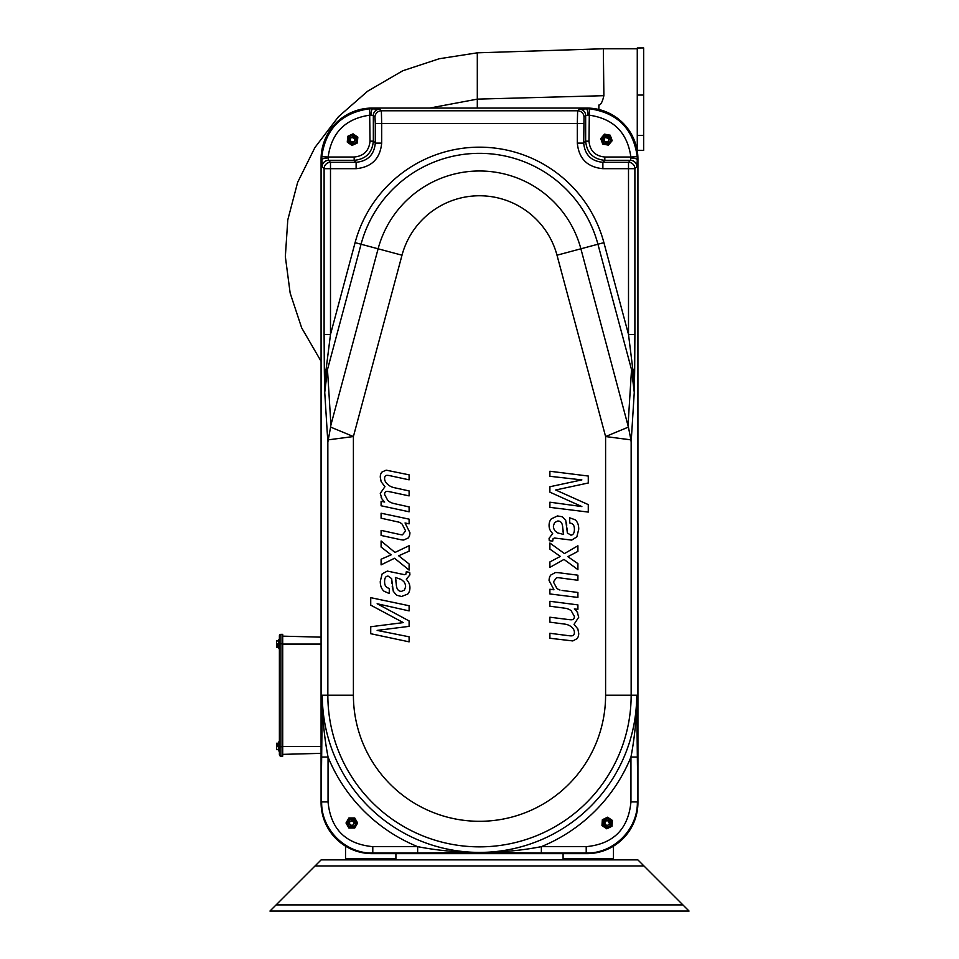 <?xml version="1.0" encoding="UTF-8"?>
<svg xmlns="http://www.w3.org/2000/svg" width="959" height="959" viewBox="0 0 959 959"><rect width="100%" height="100%" fill="white"/><g stroke="black" fill="none" stroke-linecap="round" stroke-linejoin="round"><path stroke-width="1.44" d="M328.062 439.869L353.403 436.537L330.591 427.091L327.846 442.147L324.741 392.387L326.108 369.239L327.475 369.599L324.741 392.387L324.418 376.012A186.394 9.758 90 0 1 324.334 370.474A6.401 1.87 -0.9 0 1 326.108 369.239L330.495 334.451L324.106 334.451L324.334 370.474M321.661 801.928C320.965 829.247 345.468 853.75 372.787 853.042L372.188 853.642A51.33 51.187 -45 0 1 321.073 802.515L321.661 757.059L328.05 757.059L328.05 801.928L321.661 801.928M630.95 801.928C628.301 829.103 613.388 844.016 586.213 846.653L541.356 846.653A163.593 163.593 0 0 0 630.95 757.059L637.339 757.059L637.927 802.515A51.33 51.187 45 0 1 586.812 853.642L586.213 853.042C613.532 853.75 638.035 829.247 637.339 801.928L630.95 801.928L630.95 757.059C634.882 736.512 636.8 715.894 636.704 695.203A157.204 157.204 0 0 1 479.5 852.407A157.204 157.204 0 0 1 322.296 695.203C322.2 715.894 324.118 736.512 328.05 757.059A163.593 163.593 0 0 0 417.644 846.653L417.644 853.042L479.5 852.407L541.356 853.042L541.356 846.653C521.252 850.549 500.634 852.467 479.5 852.407C458.366 852.467 437.748 850.549 417.644 846.653L372.787 846.653C345.612 844.016 330.699 829.103 328.05 801.928M372.188 853.642L586.812 853.642M634.666 370.474A186.394 9.758 -90 0 1 634.582 376.012L634.259 392.387L631.525 369.599L632.892 369.239A6.401 1.87 0.9 0 1 634.666 370.474L634.894 334.451L628.505 334.451L633.527 374.957L634.259 392.387L631.154 442.147L631.154 695.203L605.597 695.203L605.597 436.537L630.938 439.869L628.409 427.091L605.597 436.537L556.999 255.202L580.89 248.801L628.409 427.091M631.154 442.147L630.938 439.869M381.155 497.553A30.568 6.329 30.4 0 0 384.667 502.036L381.095 501.305L381.095 505.765L409.109 511.806L409.109 506.915L393.969 503.547A56.03 25.941 132.9 0 1 387.772 500.442L384.595 494.472A100.455 14.085 49.7 0 1 387.196 491.428A63.222 3.261 -160 0 1 390.529 491.919L409.109 495.887L409.109 490.936L394.413 487.723A125.233 40.662 128.2 0 1 387.616 484.331A145.109 29.633 175.9 0 1 384.595 478.505A54.351 10.309 51.8 0 1 387.112 475.352A107.348 7.756 -154.1 0 1 390.529 475.82L409.109 479.836L409.109 474.849L386.201 470.162L382.03 472.008A178.494 31.815 40.2 0 0 380.267 477.174L381.155 481.73L384.955 486.657L380.267 493.382L381.886 498.8M382.749 499.939L383.684 501.018M409.109 523.854L409.109 519.155L381.095 513.221L381.095 518.196L399.004 522.176A176.444 37.821 -82.6 0 1 402.133 524.105L405.597 530.866L402.468 534.822A14.409 2.433 22.3 0 1 399.447 534.403L381.095 530.363L381.095 535.446L399.423 539.414A24.119 2.35 19.3 0 0 403.667 540.037L408.258 537.951A54.531 19.839 35 0 0 409.925 532.665L405.046 522.967L409.109 523.854M399.004 522.176L396.942 521.588M391.152 554.841L381.095 559.241L381.095 564.875L394.545 558.258L409.109 570.066L409.109 563.988L398.668 555.776L409.109 551.161L409.109 545.719L394.988 552.444L381.095 540.996L381.095 547.05L391.152 554.841M391.919 580.962L393.274 591.271L396.582 595.215L401.533 596.486L407.707 594.089A149.184 34.164 35.1 0 0 409.925 587.759A606.412 76.408 -27.3 0 0 409.229 583.767A37.916 7.36 34.1 0 0 406.328 579.26L409.925 574.861L409.745 572.463L406.304 571.732L405.885 574.177L404.53 574.681L387.304 571.084L382.138 573.89L380.267 581.406A34.932 14.601 -58.2 0 0 381.238 587.232A62.755 24.478 132.1 0 0 383.936 591.152L389.282 593.549L389.282 588.442A166.434 25.497 153.6 0 1 385.578 586.033A75.365 16.914 126.7 0 1 384.595 581.657A439.809 34.26 58 0 1 388.083 576.107L391.656 578.613L391.919 580.962A93.023 8.955 98.4 0 0 392.027 583.599M392.243 586.285A93.023 8.955 98.4 0 0 392.615 588.874M409.109 641.847L409.109 636.812L377.139 630.399L409.109 626.359L409.109 620.941L377.139 603.738L409.109 610.907L409.109 605.74L370.725 597.661L370.725 605.141L403.307 622.607L370.725 626.754L370.725 633.707L409.109 641.847M577.845 613.101A29.465 6.569 26.4 0 0 574.333 608.929L577.905 609.337L577.905 604.889L549.891 601.293L549.891 606.196L565.031 608.222A58.511 24.838 130.8 0 1 571.228 610.787L574.405 616.481A96.176 14.709 47.5 0 1 571.804 619.754A61.64 3.345 -164.6 0 1 568.471 619.55L549.891 617.212L549.891 622.163L564.587 624.081A130.628 38.983 126.5 0 1 571.384 626.886A146.595 29.333 170.7 0 1 574.405 632.449A52.074 10.765 49.8 0 1 571.888 635.829A103.944 8.02 -158.4 0 1 568.471 635.661L549.891 633.276L549.891 638.25L572.799 640.936L576.97 638.718A171.05 33.193 37.1 0 0 578.733 633.408L577.845 628.924L574.045 624.333L578.733 617.188L577.126 611.926M576.263 610.859L575.316 609.864M559.996 590.037A178.722 37.425 97.5 0 1 556.867 588.382L553.403 581.933L556.532 577.69A14.001 2.493 17.8 0 1 559.553 577.845L577.905 580.279L577.905 575.196L559.577 572.835A23.543 2.409 14.7 0 0 555.333 572.583L550.742 575.064A52.373 20.642 31.1 0 0 549.075 580.507L553.954 589.785L549.891 589.246L549.891 593.945L577.905 597.433L577.905 592.458L562.058 590.456M567.848 556.688L577.905 551.401L577.905 545.779L564.455 553.571L549.891 543.034L549.891 549.111L560.332 556.412L549.891 561.938L549.891 567.38L564.012 559.421L577.905 569.646L577.905 563.604L567.848 556.688M567.081 530.639L565.726 520.437L562.418 516.793L557.467 515.942L551.293 518.879A143.323 35.567 31.5 0 0 549.075 525.412A629.428 73.615 -31.1 0 0 549.771 529.344A36.442 7.66 30.4 0 0 552.672 533.588L549.075 538.311L549.255 540.696L552.696 541.128L553.115 538.634L554.47 538.023L571.696 540.109L576.862 536.848L578.733 529.176A36.322 14.049 -59.1 0 0 577.762 523.422A65.536 23.436 130.1 0 0 575.064 519.754L569.718 517.824L569.718 522.931A172.644 24.574 149.6 0 1 573.422 525.005A78.566 16.219 125.1 0 1 574.405 529.296A422.655 35.651 56.5 0 1 570.917 535.146L567.344 532.964L567.081 530.639A94.078 8.835 98.3 0 0 566.961 527.953M566.745 525.22A94.078 8.835 98.3 0 0 566.361 522.655M549.891 471.253L549.891 476.287L581.861 479.908L549.891 486.74L549.891 492.159L581.861 506.568L549.891 502.192L549.891 507.359L588.275 512.082L588.275 504.602L555.693 489.989L588.275 482.988L588.275 476.036L549.891 471.253M351.821 828.037L348.908 828.037L346.007 823.002L347.458 820.484A5.035 5.035 0 0 1 351.821 817.967L354.734 817.967L357.635 823.002L354.734 828.037L351.821 828.037A5.035 5.035 0 0 1 347.458 820.484L348.92 817.967L351.821 817.967A5.035 5.035 0 0 1 356.185 825.519A5.035 5.035 0 0 1 351.821 828.037M602.156 822.666L602.336 819.765L607.562 817.2L612.393 820.424L612.202 823.337A5.035 5.035 0 0 1 609.409 827.521L606.795 828.804L604.374 827.185L601.964 825.567L602.156 822.666A5.035 5.035 0 0 1 609.984 818.818A5.035 5.035 0 0 1 612.202 823.337L612.01 826.238L609.409 827.521A5.035 5.035 0 0 1 602.156 822.666M401.294 579.476L395.384 577.486L396.271 584.247A520.917 45.517 121.5 0 0 401.449 591.379L404.458 590.061L405.597 586.848A338.227 52.865 164.5 0 0 403.835 581.634L401.294 579.476M557.706 532.94L563.616 534.403L562.729 527.738A541.379 43.802 120.2 0 0 557.551 521.049L554.542 522.631L553.403 525.94A346.966 51.534 159.8 0 0 555.165 531.01L557.706 532.94M396.271 584.247A33.733 5.658 97 0 0 396.151 582.557M395.983 580.854A33.733 5.658 97 0 0 395.743 579.176M562.729 527.738A34.104 5.598 97.1 0 0 562.849 529.404M563.017 531.082A34.104 5.598 97.1 0 0 563.257 532.748M347.458 820.484A5.035 5.035 0 0 1 351.821 817.967M612.202 823.337A5.035 5.035 0 0 1 609.409 827.521M349.771 820.976L348.908 822.199A3.021 3.021 0 0 0 349.196 824.5L349.232 824.548M606.711 820.161L605.285 820.64A3.021 3.021 0 0 0 604.17 822.666L604.17 822.726M354.782 822.402A3.021 3.021 -90 0 0 353.487 820.484L351.234 820.113L352.804 820.844A2.374 2.374 89.7 0 0 350.994 820.784L354.782 822.402C352.66 827.078 350.706 827.006 348.908 822.199M609.924 824.249A3.021 3.021 0 0 0 610.008 821.935L608.402 820.317L609.241 821.827A2.374 2.374 0 0 0 607.802 820.712L609.924 824.249C605.465 826.79 603.918 825.591 605.285 820.64M351.366 820.784A2.266 2.266 90 0 0 350.119 824.5A2.266 2.266 90 0 0 353.967 823.721A2.266 2.266 90 0 0 351.366 820.784M608.114 820.94A2.266 2.266 0 0 0 604.925 823.218A2.266 2.266 0 0 0 608.497 824.848A2.266 2.266 0 0 0 608.114 820.94M321.073 637.16L282.713 636.153M321.073 753.354L282.713 754.361M282.713 756.171L282.713 634.343L280.927 634.343A1.534 1.534 0 0 0 279.393 635.877A1.534 1.534 0 0 1 280.927 634.343L280.927 756.171A1.534 1.534 0 0 1 279.393 754.637L279.393 635.877L279.393 754.637A1.534 1.534 0 0 0 280.927 756.171L282.713 756.171M279.393 741.99L278.601 741.99L278.601 750.897L279.393 750.897M279.393 639.617L278.601 639.617L278.601 648.524L279.393 648.524M276.576 744.843L276.576 743.249L277.271 743.249A2.817 2.433 0 0 0 276.66 744.256L278.47 744.256L278.47 745.443L276.66 745.443A2.817 2.433 0 0 0 277.271 746.45L278.601 746.45M277.271 743.249L278.601 743.249M278.601 749.65L277.271 749.65A2.817 2.433 -0 0 1 277.271 746.45M277.271 749.65L276.576 749.65L276.576 745.491A4.208 2.098 180 0 1 276.66 745.443M276.66 645.071A4.208 2.098 0 0 1 276.576 645.035L276.576 640.876L277.271 640.876A2.817 2.433 0 0 0 277.271 644.076A2.817 2.433 180 0 0 276.66 645.071L278.47 645.071L278.47 646.27L276.66 646.27A2.817 2.433 180 0 0 277.271 647.265L278.601 647.265M277.271 644.076L278.601 644.076M276.576 643.105L276.576 647.265L277.271 647.265M277.271 640.876L278.601 640.876M276.576 743.249L276.576 744.292A4.208 2.098 -0 0 1 276.66 744.256M278.47 745.443L278.47 744.256M276.576 747.409L276.576 744.292M278.47 645.071L278.47 646.27M598.872 109.506L598.872 105.046C600.754 105.034 602.432 101.918 603.882 95.684L603.343 48.753L637.267 48.753M603.343 48.753L477.306 52.829L477.306 99.137L429.632 108.067M643.669 150.167L643.669 47.95L637.267 47.974L637.267 150.131M330.591 427.091A192.687 173.123 -131.1 0 1 330.927 424.909L378.11 248.801L355.094 242.639L330.495 334.451L330.495 168.688L324.106 168.688A6.401 6.377 -45 0 1 330.495 162.299L328.541 160.333L354.171 160.333L356.125 162.299L356.125 168.688L330.495 168.688L330.495 162.299L356.125 162.299C367.776 161.172 374.166 154.783 375.293 143.119L373.339 141.165C372.2 152.805 365.811 159.194 354.171 160.333L354.171 157.012C363.797 156.077 369.071 150.791 370.018 141.165L373.339 141.165L373.339 115.536A6.401 6.377 -45 0 1 379.728 109.146L369.623 108.763C341.668 112.718 325.712 128.674 321.768 156.617L322.152 166.722A6.401 6.377 -45 0 1 328.541 160.333L328.134 157.012L354.171 157.012M328.074 157.971A6.401 1.834 -0.9 0 0 321.685 159.805L321.073 159.194L321.073 802.515M637.927 802.515L637.927 159.194L637.315 159.805L637.232 156.617C633.288 128.674 617.332 112.718 589.377 108.763L579.272 109.146A6.401 6.377 45 0 1 585.661 115.536L588.982 115.14C613.448 118.592 627.402 132.546 630.866 157.012L637.232 156.617M321.073 159.194A51.33 51.187 -135 0 1 372.188 108.067L372.799 108.691A6.401 1.834 90.9 0 0 370.965 115.08L370.018 115.14C345.552 118.592 331.598 132.546 328.134 157.012L321.768 156.617M588.035 115.08A6.401 1.834 -90.9 0 0 586.201 108.691L586.812 108.067L372.188 108.067M586.812 108.067A51.33 51.187 135 0 1 637.927 159.194M630.926 157.971L630.459 160.333L628.505 162.299L602.875 162.299L604.829 160.333L630.459 160.333A6.401 6.377 45 0 1 636.848 166.722L637.315 159.805A6.401 1.834 0.9 0 0 630.926 157.971L630.866 157.012L604.829 157.012L604.829 160.333C593.189 159.194 586.8 152.805 585.661 141.165L583.707 143.119L577.318 143.119C578.828 158.655 587.352 167.178 602.875 168.688L602.875 162.299C591.223 161.172 584.834 154.783 583.707 143.119L584.019 117.178A6.401 6.377 -135 0 0 577.63 110.788L577.318 123.567L381.682 123.567L381.37 110.788L577.63 110.788L579.272 109.146M355.094 242.639A128.794 128.794 0 0 1 603.906 242.639L628.505 334.451L628.505 162.299A6.401 6.377 45 0 1 634.894 168.688L634.894 334.451M379.728 109.146L381.37 110.788A6.401 6.377 135 0 0 374.981 117.178L375.293 123.567L381.682 123.567L381.682 143.119C380.172 158.655 371.648 167.178 356.125 168.688M369.623 108.763L370.018 141.165M370.965 115.08L373.339 115.536L374.981 117.178M589.377 108.763L588.982 141.165C589.917 150.791 595.203 156.077 604.829 157.012M381.682 143.119L375.293 143.119L375.293 123.567M354.662 144.21A5.035 5.035 0 0 1 349.639 143.754L347.266 142.076L347.781 136.286L353.068 133.84L357.827 137.185L357.299 142.987L352.025 145.432L349.639 143.754A5.035 5.035 0 0 1 350.431 135.063A5.035 5.035 0 0 1 357.563 140.086A5.035 5.035 0 0 1 349.639 143.754M601.713 141.321L600.73 138.576L602.624 136.37A5.035 5.035 0 0 1 607.371 134.68L610.224 135.207L611.207 137.952L612.178 140.685L610.296 142.903L608.402 145.121L602.684 144.066L601.713 141.321A5.035 5.035 0 0 1 602.624 136.37L604.506 134.152L607.371 134.68A5.035 5.035 0 0 1 610.296 142.903A5.035 5.035 0 0 1 601.713 141.321M602.624 136.37A5.035 5.035 0 0 1 607.371 134.68M350.754 137.377L349.747 138.492A3.021 3.021 0 0 0 349.759 140.805L349.783 140.853M604.23 137.808L603.475 139.103A3.021 3.021 0 0 0 603.978 141.369L604.014 141.405M355.561 139.391A3.021 3.021 0 0 0 354.506 137.329L352.301 136.705L353.775 137.605A2.374 2.374 0 0 0 351.989 137.329L355.561 139.391C352.888 143.778 350.958 143.478 349.747 138.492M609.349 138.755A3.021 3.021 -90 0 0 607.886 136.969L605.608 136.813L607.227 137.401A2.374 2.374 89.7 0 0 605.417 137.509L609.349 138.755C607.67 143.61 605.704 143.73 603.475 139.103M352.361 137.377A2.266 2.266 0 0 0 350.682 140.925A2.266 2.266 0 0 0 354.59 140.601A2.266 2.266 0 0 0 352.361 137.377M605.8 137.461A2.266 2.266 90 0 0 604.901 141.285A2.266 2.266 90 0 0 608.665 140.158A2.266 2.266 90 0 0 605.8 137.461M637.867 859.863L321.133 859.863L269.947 911.05L689.053 911.05L637.867 859.863M276.084 904.912L273.015 907.981L276.084 904.912L682.916 904.912L685.985 907.981L682.916 904.912M637.339 757.059L636.704 695.203L631.154 695.203A151.654 151.654 0 0 1 479.5 846.857A151.654 151.654 0 0 1 327.846 695.203L327.846 442.147M321.661 757.059L322.296 695.203L353.403 695.203A126.097 126.097 0 0 0 479.5 821.3A126.097 126.097 0 0 0 605.597 695.203M556.999 255.202A80.244 80.244 0 0 0 402.001 255.202L353.403 436.537L353.403 695.203M586.213 846.653L586.213 853.042L541.356 853.042M417.644 853.042L372.787 853.042L372.787 846.653M349.807 819.513A4.028 4.028 0 0 1 355.849 823.002A4.028 4.028 0 0 1 349.807 826.49A4.028 4.028 0 0 1 349.807 819.513M610.523 825.243A4.028 4.028 0 0 1 603.559 824.788A4.028 4.028 0 0 1 607.443 818.974A4.028 4.028 0 0 1 610.523 825.243M321.073 644.076L282.713 644.076M321.073 746.45L282.713 746.45M282.713 746.701L279.393 746.701M282.713 643.813L279.393 643.813M477.306 77.979L477.306 65.751M477.306 63.306L477.306 54.219M477.306 108.067L477.306 99.137L603.882 95.684M637.267 95.061L643.669 95.037M637.267 135.387L643.669 135.339M603.906 242.639L597.937 244.233A122.608 122.608 0 0 0 361.063 244.233L327.475 369.599L330.927 424.909M324.106 334.451L324.106 168.688L322.152 166.722M636.848 166.722L634.894 168.688L602.875 168.688M628.073 424.909L631.525 369.599L597.937 244.233L580.89 248.801A104.963 104.963 0 0 0 378.11 248.801L402.001 255.202M324.418 376.012A6.401 2.062 -1 0 1 325.473 374.957M633.527 374.957A6.401 2.062 1 0 1 634.582 376.012M577.318 143.119L577.318 123.567L583.707 123.567M588.982 141.165L585.661 141.165L585.661 115.536L584.019 117.178M352.181 143.646A4.028 4.028 0 0 1 349.244 137.317A4.028 4.028 0 0 1 356.197 137.94A4.028 4.028 0 0 1 352.181 143.646M605.105 135.842A4.028 4.028 0 0 1 610.415 140.362A4.028 4.028 0 0 1 603.846 142.699A4.028 4.028 0 0 1 605.105 135.842M613.472 846.15L613.472 858.856L612.465 859.863L613.472 858.856L563.089 858.856L564.096 859.863L563.089 858.856L563.089 853.642L563.089 858.856M395.911 853.642L395.911 858.856L394.904 859.863L395.911 858.856L345.528 858.856L346.535 859.863L345.528 858.856L345.528 846.15L345.528 858.856M314.996 866.001L644.004 866.001M477.306 52.829L439.306 58.727L402.768 70.762L367.609 91.213L338.455 116.722L314.936 147.506L297.65 182.318L287.784 219.899L285.338 256.604L290.157 293.082L301.665 327.858L321.073 361.303M637.267 150.299L643.669 150.323"/></g></svg>
